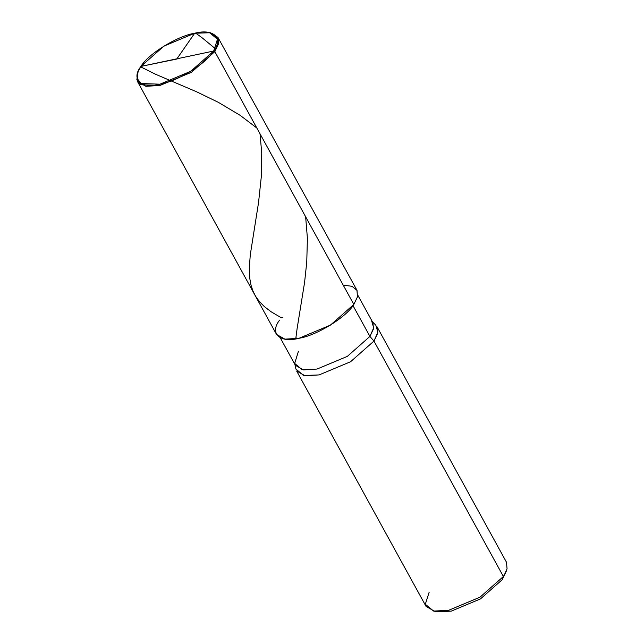 <?xml version="1.0" encoding="UTF-8"?>
<svg xmlns="http://www.w3.org/2000/svg" width="644" height="644" viewBox="0 0 644 644"><rect width="100%" height="100%" fill="white"/><g stroke="black" fill="none" stroke-linecap="round" stroke-linejoin="round"><path stroke-width="0.97" d="M137.864 72.209L137.518 81.555L145.914 86.32L159.994 85.451L191.429 72.289L214.83 51.617L218.694 39.542L210.379 32.739L194.681 33.238L163.874 46.135L140.939 66.404L213.679 51.029C223.903 38.085 213.454 28.296 194.681 33.238C177.462 35.903 147.911 54.136 140.939 66.404L138.049 71.709L137.252 78.681L141.229 83.519L159.945 84.195L190.745 71.299L213.679 51.029C206.716 63.289 177.156 81.53 159.945 84.195C141.173 89.13 130.724 79.349 140.939 66.404L213.679 51.029L214.83 51.617L353.83 304.443L357.46 296.908L357.042 290.42L351.994 286.29L343.22 285.155M209.324 32.53L217.471 39.195L213.679 51.029L214.83 51.617L191.429 72.289L159.994 85.451L140.899 84.767L136.842 79.832L138.049 71.709M209.839 32.643L217.922 37.352L218.501 43.921L214.83 51.617L353.83 304.443L330.42 325.123L298.993 338.285L284.914 339.155L276.509 334.389L137.518 81.555M217.922 37.352L356.921 290.186L357.501 296.755L353.83 304.443C346.714 316.961 316.558 335.564 298.993 338.285C279.834 343.324 269.176 333.342 279.601 320.132M298.349 351.543L294.67 363.417L302.108 369.632L317.049 369.052L347.358 356.365L369.93 336.426L352.993 305.618L369.93 336.426L373.963 341.07L503.391 576.509L479.989 597.189L448.554 610.343L433.621 611.067L437.405 611.8L451.275 611.132L480.464 598.912L502.191 579.713L505.508 572.951M371.701 321.074L373.689 327.852L369.93 336.426L347.358 356.365L317.049 369.052L303.469 369.889L295.371 365.293L280.245 337.778M357.774 295.153L372.908 322.668L373.464 329.004L369.93 336.426L373.963 341.07L503.391 576.509L506.345 571.083L502.191 579.713L503.391 576.509L479.989 597.189L448.554 610.343L434.475 611.212L426.078 606.447L296.651 371.016L305.047 375.782L319.126 374.913L350.561 361.751L373.963 341.07L350.561 361.751L319.126 374.913L303.63 375.516L295.918 369.068L294.896 364.423M433.621 611.067L425.306 604.265L429.17 592.19M372.425 321.799L375.798 325.156L377.859 332.183L373.963 341.07L377.634 333.375L377.054 326.814L506.482 562.244L507.061 568.813L502.191 579.713L480.464 598.912L451.275 611.132L435.642 611.357M176.939 58.789L194.673 33.238L195.961 33.351L201.814 37.537L215.209 48.574M260.031 133.831L261.73 153.087L261.359 176.206L258.542 202.578L250.274 254.847L249.333 267.654L249.8 278.57L251.039 285.276L252.947 291.024L255.612 296.304L259.347 301.505L264.354 306.592L271.221 311.841L281.323 317.79L282.692 317.46M177.132 58.974L140.939 66.404L140.859 66.936L155.454 74.213L196.581 91.786L218.26 102.283L240.14 115.332L256.819 127.995M305.634 216.787L307.405 238.312L306.753 262.189L304.588 282.378L297.109 328.593L295.757 338.881L296.329 337.955"/></g></svg>
